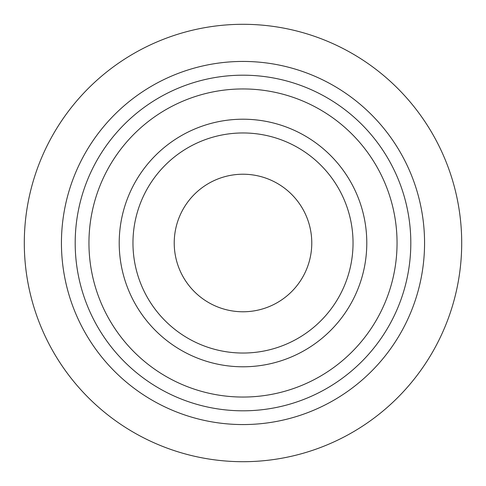 <?xml version="1.0" encoding="UTF-8"?>
<svg xmlns="http://www.w3.org/2000/svg" width="486" height="486" viewBox="0 0 486 486"><rect width="100%" height="100%" fill="white"/><g stroke="black" fill="none" stroke-linecap="round" stroke-linejoin="round"><path stroke-width="0.73" d="M243 174.225A68.775 68.775 0 0 0 174.225 243A68.775 68.775 0 0 0 243 311.775A68.775 68.775 0 0 0 311.775 243A68.775 68.775 0 0 0 243 174.225M243 461.7A218.7 218.7 0 0 0 461.7 243A218.7 218.7 0 0 0 243 24.3A218.7 218.7 0 0 0 24.3 243A218.7 218.7 0 0 0 243 461.7M243 353.036A110.036 110.036 0 0 0 353.036 243A110.036 110.036 0 0 0 243 132.964A110.036 110.036 0 0 0 132.964 243A110.036 110.036 0 0 0 243 353.036A110.036 110.036 0 0 1 132.964 243A110.036 110.036 0 0 1 243 132.964M243 424.564A181.564 181.564 0 0 0 424.564 243A181.564 181.564 0 0 0 243 61.436A181.564 181.564 0 0 0 61.436 243A181.564 181.564 0 0 0 243 424.564M243 410.81A167.81 167.81 0 0 0 410.81 243A167.81 167.81 0 0 0 243 75.19A167.81 167.81 0 0 0 75.19 243A167.81 167.81 0 0 0 243 410.81A167.81 167.81 0 0 1 75.19 243A167.81 167.81 0 0 1 243 75.19M243 119.21A123.79 123.79 0 0 1 366.79 243A123.79 123.79 0 0 1 243 366.79A123.79 123.79 0 0 1 119.21 243A123.79 123.79 0 0 1 243 119.21M243 397.05A154.05 154.05 0 0 0 397.05 243A154.05 154.05 0 0 0 243 88.95A154.05 154.05 0 0 0 88.95 243A154.05 154.05 0 0 0 243 397.05"/></g></svg>
